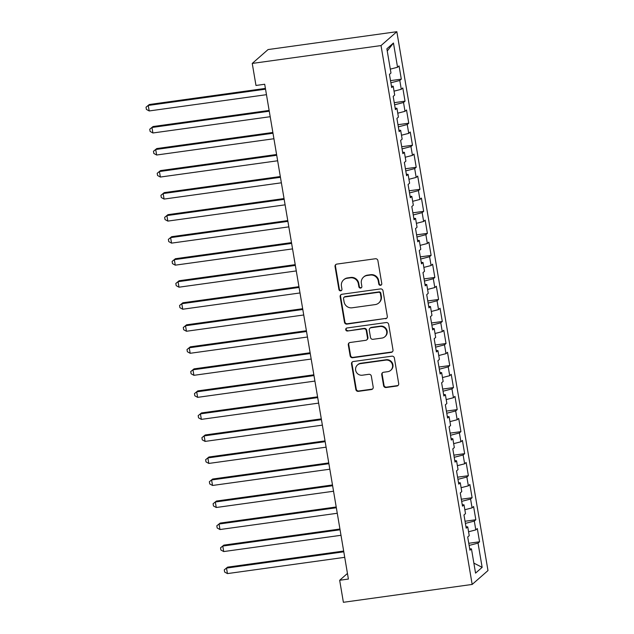 <?xml version="1.0" encoding="UTF-8"?>
<svg xmlns="http://www.w3.org/2000/svg" width="634" height="634" viewBox="0 0 634 634"><rect width="100%" height="100%" fill="white"/><g stroke="black" fill="none" stroke-linecap="round" stroke-linejoin="round"><path stroke-width="0.95" d="M380.535 285.316A1.553 1.498 -131.3 0 0 381.779 283.596L377.896 260.622A2.211 2.14 -131.3 0 0 375.383 258.751L336.82 264.101A2.211 2.14 -131.3 0 0 335.045 266.565L338.936 289.54A1.553 1.498 -131.3 0 0 341.457 290.499A1.553 1.498 -131.3 0 0 341.932 289.12L341.433 286.148A7.085 6.855 -131.3 0 1 347.115 278.278L350.325 277.835A7.085 6.855 -131.3 0 1 358.353 283.802L358.86 286.774A1.553 1.498 -131.3 0 0 361.38 287.733A1.553 1.498 -131.3 0 0 361.856 286.362L361.356 283.382A7.085 6.855 -131.3 0 1 367.038 275.513L370.256 275.069A7.085 6.855 -131.3 0 1 378.276 281.036L378.783 284.008A1.553 1.498 -131.3 0 0 380.535 285.316M363.536 277.113L363.964 276.733A7.085 6.855 -131.3 0 1 367.466 275.14L370.684 274.696A7.085 6.855 -131.3 0 1 378.704 280.664L379.211 283.636A1.553 1.498 -131.3 0 0 381.502 284.761M335.957 264.426A2.211 2.14 -131.3 0 0 335.473 266.185L339.356 289.167A1.553 1.498 -131.3 0 0 341.647 290.285M343.612 279.871L344.04 279.499A7.085 6.855 -131.3 0 1 347.543 277.906L350.753 277.454A7.085 6.855 -131.3 0 1 358.781 283.43L359.288 286.402A1.553 1.498 -131.3 0 0 361.57 287.527M383.586 385.654A2.211 2.14 -131.3 0 0 386.09 387.517L396.916 386.019A2.211 2.14 -131.3 0 0 398.691 383.554L394.372 358.036A2.211 2.14 -131.3 0 0 391.867 356.173L353.296 361.523A2.211 2.14 -131.3 0 0 351.521 363.979L355.84 389.498A2.211 2.14 -131.3 0 0 358.345 391.36L371.413 389.553A2.211 2.14 -131.3 0 0 373.196 387.089L371.35 376.168A2.211 2.14 -131.3 0 0 368.837 374.306L362.355 375.201A5.92 5.73 -131.3 0 1 357.473 364.97A5.92 5.73 -131.3 0 1 360.397 363.639L385.789 360.112A5.92 5.73 -131.3 0 1 390.671 370.351A5.92 5.73 -131.3 0 1 387.746 371.683L383.515 372.269A2.211 2.14 -131.3 0 0 381.739 374.734L383.586 385.654L384.014 385.274A2.211 2.14 -131.3 0 0 386.518 387.144L397.336 385.638A2.211 2.14 -131.3 0 0 398.207 385.313M348.399 579.056L264.703 84.251L255.977 85.463L252.245 63.432L381.026 45.569L472.171 584.437L343.39 602.3L339.666 580.269L348.399 579.056M385.535 318.759A2.211 2.14 -131.3 0 0 387.311 316.303L382.999 290.784A2.211 2.14 -131.3 0 0 380.487 288.922L341.924 294.271A2.211 2.14 -131.3 0 0 340.149 296.728L344.468 322.246A2.211 2.14 -131.3 0 0 346.972 324.109L385.963 318.387A2.211 2.14 -131.3 0 0 386.835 318.062M388.682 324.41L393.001 349.928A2.211 2.14 -131.3 0 1 391.226 352.385L352.662 357.734A2.211 2.14 -131.3 0 1 350.15 355.872L348.304 344.951A2.211 2.14 -131.3 0 1 350.079 342.495L365.723 340.323A2.211 2.14 -131.3 0 0 367.498 337.867L366.27 330.615A2.211 2.14 -131.3 0 0 363.765 328.753L347.48 331.011A1.553 1.498 -131.3 0 1 346.204 328.333A1.553 1.498 -131.3 0 1 346.972 327.984L386.177 322.548A2.211 2.14 -131.3 0 1 388.682 324.41M381.026 45.569L396.836 31.7L487.982 570.568L472.171 584.437M390.52 80.637L401.306 79.139L399.071 65.92L397.55 67.252L393.452 43.017L386.875 48.794L390.972 73.021L389.458 74.352L391.693 87.571L393.207 86.24L394.697 95.052L393.183 96.384L395.418 109.603L396.932 108.271L398.421 117.084L396.908 118.415L399.143 131.634L400.656 130.303L402.146 139.115L400.633 140.447L402.867 153.666L404.389 152.334L405.879 161.147L404.357 162.478L406.592 175.697L408.114 174.366L409.604 183.178L408.082 184.51L410.325 197.729L411.838 196.397L413.328 205.21L411.815 206.541L414.05 219.76L415.563 218.429L417.053 227.241L415.539 228.573L417.774 241.792L419.288 240.46L420.778 249.273L419.264 250.604L421.499 263.823L423.021 262.492L424.511 271.304L422.989 272.628L425.224 285.847L426.745 284.523L428.235 293.328L426.714 294.659L428.949 307.878L430.47 306.547L431.96 315.36L430.446 316.691L432.681 329.91L434.195 328.578L435.685 337.391L434.171 338.722L436.406 351.941L437.92 350.61L439.41 359.423L437.896 360.754L440.131 373.973L441.644 372.641L443.142 381.454L441.621 382.785L443.855 396.004L445.377 394.673L446.867 403.486L445.345 404.817L447.58 418.036L449.102 416.704L450.592 425.517L449.07 426.848L451.313 440.067L452.827 438.736L454.316 447.549L452.803 448.88L455.038 462.099L456.551 460.767L458.041 469.58L456.528 470.911L458.762 484.13L460.276 482.799L461.766 491.612L460.252 492.935L462.487 506.154L464.009 504.83L465.499 513.635L463.977 514.966L466.212 528.185L467.734 526.854L469.223 535.667L467.702 536.998L469.945 550.217L471.458 548.885L469.707 548.814M401.306 79.139L399.792 80.47L401.282 89.283L394.039 91.161M394.245 102.668L405.031 101.171L402.796 87.952L401.282 89.283M405.031 101.171L403.517 102.502L405.007 111.315L397.764 113.193M397.97 124.7L408.756 123.202L406.521 109.983L405.007 111.315M408.756 123.202L407.242 124.533L408.732 133.346L401.488 135.224M401.694 146.731L412.48 145.234L410.246 132.015L408.732 133.346M412.48 145.234L410.967 146.565L412.457 155.378L405.221 157.256M405.419 168.763L416.213 167.265L413.978 154.046L412.457 155.378M416.213 167.265L414.691 168.596L416.181 177.409L408.946 179.287M409.144 190.786L419.938 189.297L417.703 176.078L416.181 177.409M419.938 189.297L418.416 190.628L419.914 199.433L412.671 201.319M412.877 212.818L423.663 211.328L421.428 198.109L419.914 199.433M423.663 211.328L422.149 212.652L423.639 221.464L416.395 223.35M416.601 234.849L427.387 233.352L425.152 220.133L423.639 221.464M427.387 233.352L425.874 234.683L427.364 243.496L420.12 245.374M420.326 256.881L431.112 255.383L428.877 242.164L427.364 243.496M431.112 255.383L429.598 256.715L431.088 265.527L423.853 267.405M424.051 278.912L434.845 277.415L432.602 264.196L431.088 265.527M434.845 277.415L433.323 278.746L434.813 287.559L427.578 289.437M427.776 300.944L438.569 299.446L436.335 286.227L434.813 287.559M438.569 299.446L437.048 300.778L438.538 309.59L431.302 311.468M431.508 322.975L442.294 321.478L440.059 308.259L438.538 309.59M442.294 321.478L440.781 322.809L442.27 331.622L435.027 333.5M435.233 345.007L446.019 343.509L443.784 330.29L442.27 331.622M446.019 343.509L444.505 344.841L445.995 353.653L438.752 355.531M438.958 367.038L449.744 365.541L447.509 352.322L445.995 353.653M449.744 365.541L448.23 366.872L449.72 375.685L442.477 377.563M442.683 389.07L453.476 387.572L451.234 374.353L449.72 375.685M453.476 387.572L451.955 388.904L453.445 397.716L446.209 399.594M446.407 411.094L457.201 409.604L454.966 396.385L453.445 397.716M457.201 409.604L455.68 410.935L457.169 419.74L449.934 421.626M450.14 433.125L460.926 431.635L458.691 418.416L457.169 419.74M460.926 431.635L459.404 432.959L460.902 441.771L453.659 443.657M453.865 455.157L464.651 453.659L462.416 440.44L460.902 441.771M464.651 453.659L463.137 454.99L464.627 463.803L457.383 465.681M457.589 477.188L468.375 475.69L466.141 462.471L464.627 463.803M468.375 475.69L466.862 477.022L468.352 485.834L461.108 487.712M461.314 499.22L472.1 497.722L469.865 484.503L468.352 485.834M472.1 497.722L470.586 499.053L472.076 507.866L464.841 509.744M465.039 521.251L475.833 519.753L473.598 506.534L472.076 507.866M475.833 519.753L474.311 521.085L475.801 529.897L468.566 531.775M468.764 543.283L479.558 541.785L477.323 528.566L475.801 529.897M479.558 541.785L478.036 543.116L482.141 567.351L475.555 573.12L471.458 548.885M467.734 526.854L465.974 526.783M478.036 543.116L469.128 545.43M482.141 567.351L473.867 563.119M464.009 504.83L462.249 504.751M474.311 521.085L465.404 523.399M460.276 482.799L458.525 482.728M470.586 499.053L461.679 501.367M456.551 460.767L454.8 460.696M466.862 477.022L457.954 479.336M452.827 438.736L451.075 438.665M463.137 454.99L454.229 457.304M449.102 416.704L447.342 416.633M459.404 432.959L450.497 435.273M445.377 394.673L443.618 394.602M455.68 410.935L446.772 413.241M441.644 372.641L439.893 372.57M451.955 388.904L443.047 391.21M437.92 350.61L436.168 350.539M448.23 366.872L439.322 369.186M434.195 328.578L432.443 328.507M444.505 344.841L435.598 347.155M430.47 306.547L428.719 306.476M440.781 322.809L431.865 325.123M426.745 284.523L424.986 284.444M437.048 300.778L428.14 303.092M423.021 262.492L421.261 262.421M433.323 278.746L424.415 281.06M419.288 240.46L417.537 240.389M429.598 256.715L420.691 259.029M415.563 218.429L413.812 218.358M425.874 234.683L416.966 236.997M411.838 196.397L410.087 196.326M422.149 212.652L413.233 214.966M408.114 174.366L406.354 174.295M418.416 190.628L409.509 192.934M404.389 152.334L402.63 152.263M414.691 168.596L405.784 170.903M400.656 130.303L398.905 130.232M410.967 146.565L402.059 148.879M396.932 108.271L395.18 108.2M407.242 124.533L398.334 126.848M393.207 86.24L391.455 86.169M403.517 102.502L394.61 104.816M399.792 80.47L390.877 82.785M347.448 573.445L339.666 580.269M252.245 63.432L268.063 49.563L396.836 31.7M393.452 43.017L387.247 51.005M397.55 67.252L390.314 69.13M341.06 294.596A2.211 2.14 -131.3 0 0 340.577 296.355L344.888 321.874A2.211 2.14 -131.3 0 0 347.4 323.736L385.963 318.387M380.4 293.582A1.553 1.498 -131.3 0 0 378.649 292.274L344.793 296.974A1.553 1.498 -131.3 0 0 343.549 298.693L344.08 301.824A7.085 6.855 -131.3 0 0 352.108 307.799L375.249 304.589A7.085 6.855 -131.3 0 0 380.931 296.72L380.4 293.582L380.828 293.209A1.553 1.498 -131.3 0 0 379.069 291.902L378.649 292.274M344.032 297.322L344.452 296.942A1.553 1.498 -131.3 0 1 345.221 296.593L379.069 291.902M378.744 302.989L379.172 302.616A7.085 6.855 -131.3 0 0 381.359 296.34L380.931 296.72M380.828 293.209L381.359 296.34M349.215 342.82A2.211 2.14 -131.3 0 0 348.732 344.579L350.578 355.5A2.211 2.14 -131.3 0 0 353.09 357.362L391.654 352.013A2.211 2.14 -131.3 0 0 392.517 351.688M366.817 339.824L367.244 339.452A2.211 2.14 -131.3 0 0 367.926 337.486L366.698 330.243A2.211 2.14 -131.3 0 0 364.193 328.38L347.48 331.011M346.433 328.166A1.553 1.498 -131.3 0 0 347.907 330.639M381.953 338.073A5.92 5.73 -131.3 0 0 386.201 329.902A5.92 5.73 -131.3 0 0 379.996 326.502L371.048 327.746A2.211 2.14 -131.3 0 0 369.273 330.203L370.502 337.447A2.211 2.14 -131.3 0 0 373.006 339.309L381.953 338.073M384.878 336.741L385.306 336.361A5.92 5.73 -131.3 0 0 380.424 326.13L379.996 326.502M369.955 328.246L370.383 327.865A2.211 2.14 -131.3 0 1 371.476 327.366L380.424 326.13M382.643 372.594A2.211 2.14 -131.3 0 0 382.167 374.353L384.014 385.274M390.671 370.351L391.099 369.979A5.92 5.73 -131.3 0 0 386.217 359.74L385.789 360.112M357.473 364.97L357.901 364.59A5.92 5.73 -131.3 0 1 360.825 363.258L386.217 359.74M352.433 361.848A2.211 2.14 -131.3 0 0 351.949 363.607L356.268 389.125A2.211 2.14 -131.3 0 0 358.773 390.988L371.841 389.173A2.211 2.14 -131.3 0 0 372.713 388.848M265.408 88.403L149.323 104.507L148.253 105.442L149.188 110.95L266.47 94.68M265.535 89.172L148.253 105.442L146.018 107.201L149.323 104.507M149.188 110.95L146.391 109.405L146.018 107.201M269.133 110.435L153.048 126.531L151.978 127.474L152.913 132.982L270.195 116.711M269.268 111.204L151.978 127.474L149.743 129.233L153.048 126.531M152.913 132.982L150.115 131.436L149.743 129.233M272.858 132.466L156.772 148.562L155.71 149.505L156.638 155.013L273.92 138.743M272.992 133.235L155.71 149.505L153.468 151.264L156.772 148.562M156.638 155.013L153.84 153.468L153.468 151.264M276.59 154.498L160.505 170.594L159.435 171.537L160.362 177.044L277.652 160.774M276.717 155.267L159.435 171.537L157.192 173.296L160.505 170.594M160.362 177.044L157.565 175.499L157.192 173.296M280.315 176.529L164.23 192.625L163.16 193.56L164.087 199.068L281.377 182.806M280.442 177.298L163.16 193.56L160.925 195.327L164.23 192.625M164.087 199.068L161.298 197.531L160.925 195.327M284.04 198.561L167.955 214.657L166.885 215.592L167.82 221.1L285.102 204.837M284.167 199.33L166.885 215.592L164.65 217.359L167.955 214.657M167.82 221.1L165.022 219.562L164.65 217.359M287.765 220.592L171.679 236.688L170.609 237.623L171.545 243.131L288.827 226.869M287.899 221.361L170.609 237.623L168.375 239.39L171.679 236.688M171.545 243.131L168.747 241.594L168.375 239.39M291.489 242.616L175.404 258.72L174.334 259.655L175.269 265.163L292.551 248.9M291.624 243.393L174.334 259.655L172.099 261.422L175.404 258.72M175.269 265.163L172.472 263.625L172.099 261.422M295.214 264.647L179.129 280.751L178.067 281.686L178.994 287.194L296.276 270.932M295.349 265.424L178.067 281.686L175.824 283.453L179.129 280.751M178.994 287.194L176.197 285.657L175.824 283.453M298.947 286.679L182.861 302.783L181.792 303.718L182.719 309.226L300.009 292.956M299.074 287.448L181.792 303.718L179.557 305.485L182.861 302.783M182.719 309.226L179.929 307.688L179.557 305.485M302.672 308.71L186.586 324.814L185.516 325.749L186.451 331.257L303.734 314.987M302.798 309.479L185.516 325.749L183.281 327.516L186.586 324.814M186.451 331.257L183.654 329.712L183.281 327.516M306.396 330.742L190.311 346.838L189.241 347.781L190.176 353.289L307.458 337.019M306.523 331.511L189.241 347.781L187.006 349.54L190.311 346.838M190.176 353.289L187.379 351.743L187.006 349.54M310.121 352.773L194.036 368.869L192.966 369.812L193.901 375.32L311.183 359.05M310.256 353.542L192.966 369.812L190.731 371.572L194.036 368.869M193.901 375.32L191.103 373.775L190.731 371.572M313.846 374.805L197.76 390.901L196.698 391.844L197.626 397.352L314.908 381.082M313.981 375.574L196.698 391.844L194.456 393.603L197.76 390.901M197.626 397.352L194.828 395.806L194.456 393.603M317.579 396.836L201.493 412.932L200.423 413.867L201.35 419.375L318.64 403.113M317.705 397.605L200.423 413.867L198.18 415.635L201.493 412.932M201.35 419.375L198.553 417.838L198.18 415.635M321.303 418.868L205.218 434.964L204.148 435.899L205.083 441.407L322.365 425.145M321.43 419.637L204.148 435.899L201.913 437.666L205.218 434.964M205.083 441.407L202.286 439.869L201.913 437.666M325.028 440.899L208.943 456.995L207.873 457.93L208.808 463.438L326.09 447.176M325.155 441.668L207.873 457.93L205.638 459.698L208.943 456.995M208.808 463.438L206.01 461.901L205.638 459.698M328.753 462.923L212.667 479.027L211.597 479.962L212.533 485.47L329.815 469.208M328.887 463.7L211.597 479.962L209.363 481.729L212.667 479.027M212.533 485.47L209.735 483.932L209.363 481.729M332.478 484.955L216.392 501.058L215.33 501.993L216.257 507.501L333.539 491.239M332.612 485.731L215.33 501.993L213.087 503.761L216.392 501.058M216.257 507.501L213.46 505.964L213.087 503.761M336.21 506.986L220.125 523.09L219.055 524.025L219.982 529.533L337.272 513.263M336.337 507.755L219.055 524.025L216.812 525.792L220.125 523.09M219.982 529.533L217.185 527.995L216.812 525.792M339.935 529.018L223.85 545.121L222.78 546.056L223.707 551.564L340.997 535.294M340.062 529.786L222.78 546.056L220.545 547.824L223.85 545.121M223.707 551.564L220.917 550.027L220.545 547.824M343.66 551.049L227.574 567.145L226.504 568.088L227.44 573.596L344.722 557.326M343.786 551.818L226.504 568.088L224.27 569.847L227.574 567.145M227.44 573.596L224.642 572.05L224.27 569.847M378.704 280.664L378.276 281.036M370.684 274.696L370.256 275.069M367.466 275.14L367.038 275.513M359.288 286.402L358.86 286.774M358.781 283.43L358.353 283.802M350.753 277.454L350.325 277.835M347.543 277.906L347.115 278.278M339.356 289.167L338.936 289.54M335.473 266.185L335.045 266.565M379.211 283.636L378.783 284.008M347.4 323.736L346.972 324.109M344.888 321.874L344.468 322.246M340.577 296.355L340.149 296.728M345.221 296.593L344.793 296.974M391.654 352.013L391.226 352.385M353.09 357.362L352.662 357.734M350.578 355.5L350.15 355.872M348.732 344.579L348.304 344.951M367.926 337.486L367.498 337.867M366.698 330.243L366.27 330.615M364.193 328.38L363.765 328.753M371.476 327.366L371.048 327.746M382.167 374.353L381.739 374.734M360.825 363.258L360.397 363.639M371.841 389.173L371.413 389.553M358.773 390.988L358.345 391.36M356.268 389.125L355.84 389.498M351.949 363.607L351.521 363.979M397.336 385.638L396.916 386.019M386.518 387.144L386.09 387.517"/></g></svg>
